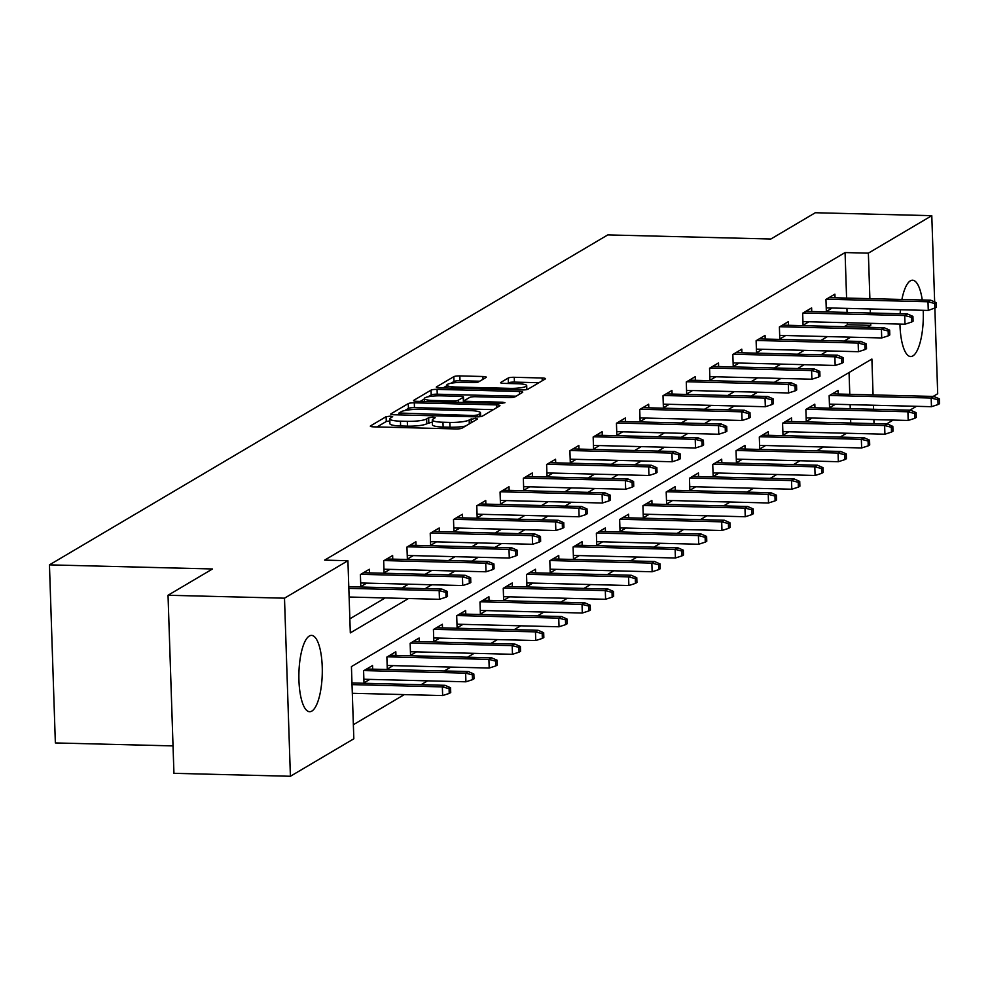 <?xml version="1.0" encoding="UTF-8"?>
<svg xmlns="http://www.w3.org/2000/svg" width="989" height="989" viewBox="0 0 989 989"><rect width="100%" height="100%" fill="white"/><g stroke="black" fill="none" stroke-linecap="round" stroke-linejoin="round"><path stroke-width="1.48" d="M390.346 416.146L386.118 416.678L370.554 425.876A4.809 0.853 -1.9 0 0 370.319 426.148A4.809 0.853 -1.9 0 0 373.657 426.852L455.966 428.929A4.809 0.853 -1.9 0 0 462.011 428.175L477.563 418.977L475.388 418.298L469.157 420.004A15.379 2.744 -1.9 0 1 449.834 422.414L442.973 422.241A15.379 2.744 -1.9 0 1 432.292 419.979A15.379 2.744 -1.9 0 1 433.034 419.101L435.197 417.717L432.861 417.222L428.645 417.741L426.63 418.94A15.379 2.744 -1.9 0 1 407.307 421.339L400.446 421.166A15.379 2.744 -1.9 0 1 389.765 418.903A15.379 2.744 -1.9 0 1 390.507 418.026L392.67 416.641L390.346 416.146M389.839 420.955L386.279 421.487L377.056 426.939M432.366 422.031L426.791 423.749L426.63 418.94M923.207 310.311A38.175 11.67 -88.6 0 1 912.859 355.916A38.175 11.67 -88.6 0 1 910.646 356.547A38.175 11.67 -88.6 0 1 899.941 324.071M900.138 313.76A38.175 11.67 -88.6 0 1 900.447 309.73M901.906 299.457A38.175 11.67 -88.6 0 1 910.362 280.839A38.175 11.67 -88.6 0 1 912.575 280.221A38.175 11.67 -88.6 0 1 922.255 299.976M311.832 711.091A38.175 11.67 -88.6 0 1 309.619 711.721A38.175 11.67 -88.6 0 1 298.876 676.859A38.175 11.67 -88.6 0 1 309.334 636.014A38.175 11.67 -88.6 0 1 311.547 635.395A38.175 11.67 -88.6 0 1 322.29 670.245A38.175 11.67 -88.6 0 1 311.832 711.091M486.056 377.477A4.809 0.853 -1.9 0 0 486.279 377.205A4.809 0.853 -1.9 0 0 482.941 376.5L459.848 375.919A4.809 0.853 -1.9 0 0 453.815 376.661L436.532 386.884A4.809 0.853 -1.9 0 0 436.31 387.156A4.809 0.853 -1.9 0 0 439.648 387.861L521.945 389.938A4.809 0.853 -1.9 0 0 527.99 389.184L545.273 378.972A4.809 0.853 -1.9 0 0 545.495 378.7A4.809 0.853 -1.9 0 0 542.157 377.996L514.268 377.291A4.809 0.853 -1.9 0 0 508.235 378.033L500.83 382.409A4.809 0.853 -1.9 0 0 500.607 382.681A4.809 0.853 -1.9 0 0 503.945 383.386L517.779 383.744A12.857 2.299 -1.9 0 1 526.704 385.623A12.857 2.299 -1.9 0 1 509.941 388.368L455.756 387.008A12.857 2.299 -1.9 0 1 446.83 385.117A12.857 2.299 -1.9 0 1 463.594 382.372L472.618 382.595A4.809 0.853 -1.9 0 0 478.664 381.853L486.056 377.477M873.077 394.908L871.89 359.032L351.429 666.598L353.827 738.783L290.407 776.266L173.94 773.324L168.031 595.254L212.499 568.972L49.45 564.867L607.802 234.9L770.864 239.017L815.319 212.734L931.786 215.676L934.654 301.942M168.031 595.254L284.498 598.184L347.918 560.714L350.316 632.898L408.494 598.518M846.584 298.072L845.076 252.566L324.627 560.12L347.918 560.714M845.076 252.566L868.367 253.147L931.786 215.676M414.304 402.832A4.809 0.853 -1.9 0 0 408.272 403.586L390.989 413.798A4.809 0.853 -1.9 0 0 390.754 414.07A4.809 0.853 -1.9 0 0 394.092 414.774L476.401 416.851A4.809 0.853 -1.9 0 0 482.434 416.097L499.717 405.886A4.809 0.853 -1.9 0 0 499.952 405.614A4.809 0.853 -1.9 0 0 496.614 404.909L414.304 402.832L414.465 407.641A4.809 0.853 -1.9 0 0 408.42 408.395L404.785 410.546M413.761 400.335L431.043 390.123A4.809 0.853 -1.9 0 1 437.076 389.369L519.386 391.446A4.809 0.853 -1.9 0 1 522.724 392.151A4.809 0.853 -1.9 0 1 522.501 392.435L515.096 396.799A4.809 0.853 -1.9 0 1 509.063 397.553L475.684 396.713A4.809 0.853 -1.9 0 0 469.639 397.454L464.731 400.36A4.809 0.853 -1.9 0 0 464.509 400.632A4.809 0.853 -1.9 0 0 467.846 401.336L502.597 402.214L504.934 402.708L500.545 403.425L416.863 401.324A4.809 0.853 -1.9 0 1 413.526 400.607A4.809 0.853 -1.9 0 1 413.761 400.335L413.773 400.866M49.45 564.867L55.359 742.937L173.038 745.904M349.846 618.83L385.191 597.937M401.93 588.047L408.469 584.178M425.208 574.288L431.748 570.43M448.487 560.54L455.027 556.671M471.765 546.781L478.305 542.912M495.044 533.022L501.584 529.164M518.31 519.274L524.862 515.405M541.589 505.515L548.141 501.646M564.867 491.756L571.419 487.886M588.146 478.008L594.686 474.139M611.425 464.249L617.964 460.38M634.703 450.49L641.243 446.62M657.982 436.742L664.521 432.873M681.26 422.983L687.8 419.113M704.539 409.223L711.079 405.354M727.817 395.464L734.357 391.607M751.084 381.717L757.636 377.847M774.362 367.957L780.914 364.088M797.641 354.198L804.193 350.341M820.919 340.451L827.459 336.581M844.198 326.691L847.474 324.751L847.412 322.735M847.066 312.425L846.93 308.383M369.466 572.891L369.354 569.268L360.392 574.56L360.8 586.588L366.659 583.127M392.744 559.131L392.633 555.509L383.67 560.8L384.078 572.841L389.938 569.367M416.023 545.372L415.899 541.762L406.949 547.053L407.357 559.082L413.217 555.62M439.301 531.625L439.178 528.002L430.227 533.294L430.623 545.322L436.495 541.861M462.58 517.865L462.456 514.243L453.506 519.534L453.902 531.575L459.774 528.101M485.859 504.106L485.735 500.496L476.785 505.787L477.18 517.816L483.052 514.354M509.137 490.359L509.014 486.736L500.063 492.028L500.459 504.056L506.331 500.595M532.416 476.599L532.292 472.977L523.342 478.268L523.737 490.309L529.597 486.835M555.694 462.84L555.571 459.23L546.62 464.521L547.016 476.55L552.876 473.076M578.961 449.093L578.849 445.47L569.899 450.761L570.294 462.79L576.154 459.329M602.239 435.333L602.128 431.711L593.165 437.002L593.573 449.031L599.433 445.569M625.518 421.574L625.407 417.964L616.444 423.255L616.852 435.284L622.711 431.81M648.796 407.814L648.673 404.204L639.722 409.495L640.13 421.524L645.99 418.063M672.075 394.067L671.951 390.445L663.001 395.736L663.396 407.765L669.269 404.303M695.354 380.308L695.23 376.698L686.279 381.977L686.675 394.018L692.547 390.544M718.632 366.548L718.509 362.938L709.558 368.229L709.954 380.258L715.826 376.797M741.911 352.801L741.787 349.179L732.837 354.47L733.232 366.499L739.104 363.037M765.189 339.042L765.066 335.419L756.115 340.711L756.511 352.752L762.371 349.278M788.468 325.282L788.344 321.672L779.394 326.963L779.789 338.992L785.649 335.531M811.734 311.535L811.623 307.913L802.672 313.204L803.068 325.233L808.928 321.771M835.013 297.776L834.901 294.153L825.939 299.444L826.347 311.486L832.206 308.012M353.357 724.714L404.316 694.599M421.054 684.709L427.594 680.84M444.333 670.95L450.873 667.081M467.599 657.191L474.151 653.333M490.878 643.443L497.43 639.574M514.156 629.684L520.709 625.814M537.435 615.924L543.975 612.055M560.714 602.177L567.253 598.308M583.992 588.418L590.532 584.548M607.271 574.658L613.81 570.789M630.549 560.911L637.089 557.042M653.828 547.152L660.368 543.282M677.106 533.392L683.646 529.523M700.373 519.633L706.925 515.776M723.651 505.886L730.203 502.016M746.93 492.126L753.482 488.257M770.208 478.367L776.748 474.51M793.487 464.62L800.027 460.75M816.766 450.86L823.305 446.991M840.044 437.101L846.584 433.244M850.738 423.032L850.602 419.002M850.256 408.68L850.12 404.637M849.786 394.327L849.057 372.519M372.668 669.145L372.544 665.523L363.593 670.814L363.989 682.843L369.849 679.381M395.946 655.386L395.823 651.776L386.872 657.067L387.268 669.096L393.127 665.622M419.212 641.626L419.101 638.016L410.151 643.307L410.546 655.336L416.406 651.875M442.491 627.879L442.38 624.257L433.417 629.548L433.825 641.577L439.685 638.115M465.77 614.12L465.658 610.51L456.695 615.788L457.103 627.83L462.963 624.356M489.048 600.36L488.925 596.75L479.974 602.041L480.382 614.07L486.242 610.609M512.327 586.613L512.203 582.991L503.253 588.282L503.648 600.311L509.52 596.849M535.605 572.854L535.482 569.231L526.531 574.522L526.927 586.564L532.799 583.09M558.884 559.094L558.76 555.484L549.81 560.775L550.205 572.804L556.078 569.343M582.162 545.347L582.039 541.725L573.088 547.016L573.484 559.045L579.356 555.583M605.441 531.587L605.317 527.965L596.367 533.256L596.763 545.298L602.622 541.824M628.72 517.828L628.596 514.218L619.646 519.509L620.041 531.538L625.901 528.077M651.986 504.081L651.875 500.459L642.924 505.75L643.32 517.779L649.18 514.317M675.264 490.321L675.153 486.699L666.19 491.99L666.598 504.031L672.458 500.558M698.543 476.562L698.432 472.952L689.469 478.243L689.877 490.272L695.737 486.811M721.822 462.815L721.698 459.193L712.748 464.484L713.156 476.513L719.015 473.051M745.1 449.055L744.977 445.433L736.026 450.724L736.422 462.753L742.294 459.292M768.379 435.296L768.255 431.686L759.305 436.977L759.7 449.006L765.573 445.532M791.657 421.537L791.534 417.927L782.583 423.218L782.979 435.247L788.851 431.785M814.936 407.789L814.812 404.167L805.862 409.458L806.258 421.487L812.13 418.026M838.215 394.03L838.091 390.42L829.141 395.699L829.536 407.74L835.396 404.266M290.407 776.266L284.498 598.184M826.223 307.863L928.275 310.435L936.36 307.431L936.2 302.622L934.704 303.499L937.696 393.746L933.171 396.428M916.432 406.318L909.892 410.175M893.154 420.065L886.614 423.935M874.029 423.626L873.893 419.583M873.547 409.261L873.423 405.23M867.489 327.285L870.765 325.344L870.703 323.329M870.357 313.006L870.221 308.976M869.887 298.653L868.367 253.147M425.221 588.64L431.76 584.771M448.499 574.881L455.039 571.012M471.778 561.122L478.317 557.252M495.056 547.374L501.596 543.505M518.335 533.615L524.875 529.745M541.613 519.855L548.153 515.986M564.892 506.096L571.432 502.239M588.158 492.349L594.71 488.479M611.437 478.589L617.989 474.72M634.715 464.83L641.268 460.973M657.994 451.083L664.534 447.213M681.273 437.323L687.812 433.454M704.551 423.564L711.091 419.707M727.83 409.817L734.37 405.947M751.108 396.057L757.648 392.188M774.387 382.298L780.927 378.441M797.653 368.551L804.205 364.681M820.932 354.791L827.484 350.922M844.21 341.032L850.763 337.162M847.474 324.751L870.765 325.344M389.765 418.903L389.926 423.712A15.379 2.744 -1.9 0 0 400.607 425.975L400.446 421.166M426.791 423.749A15.379 2.744 -1.9 0 1 407.468 426.148L400.607 425.975M432.292 419.979L432.453 424.788A15.379 2.744 -1.9 0 0 443.134 427.05L442.973 422.241M465.646 426.024A15.379 2.744 -1.9 0 1 449.995 427.223L443.134 427.05M493.375 409.631L414.465 407.641M398.864 414.045L397.479 414.861M399 413.006L473.422 415.516L477.65 414.984L479.776 413.736A15.379 2.744 -1.9 0 0 480.506 412.858A15.379 2.744 -1.9 0 0 469.824 410.596L420.436 409.347A15.379 2.744 -1.9 0 0 401.126 411.745L399 413.006M420.263 401.398L424.293 399.012M428.002 396.824L431.204 394.932L431.043 390.123M516.159 396.181L437.237 394.191A4.809 0.853 -1.9 0 0 431.204 394.932M441.045 395.835A12.857 2.299 -1.9 0 0 424.281 398.579A12.857 2.299 -1.9 0 0 433.207 400.471L452.294 400.953A4.809 0.853 -1.9 0 0 458.34 400.199L463.248 397.294A4.809 0.853 -1.9 0 0 463.47 397.022A4.809 0.853 -1.9 0 0 460.132 396.317L441.045 395.835M463.384 401.583A4.809 0.853 -1.9 0 1 463.631 401.843A4.809 0.853 -1.9 0 1 463.396 402.115L462.79 402.474M538.931 382.718L514.428 382.1A4.809 0.853 -1.9 0 0 508.395 382.854L507.332 383.472M479.714 381.222L460.009 380.728A4.809 0.853 -1.9 0 0 453.976 381.482L450.922 383.287M446.843 385.698L443.035 387.948M449.229 693.437L450.724 692.56L450.564 687.738L449.08 688.628L449.229 693.437L442.639 695.564L442.355 686.898L445.038 685.315L351.973 682.966M449.08 688.628L442.355 686.898L352.022 684.623M442.639 695.564L352.319 693.277M445.038 685.315L450.564 687.738M349.117 597.022L439.45 599.309L439.165 590.643L348.833 588.368M445.878 592.362L446.039 597.183L447.535 596.293L447.374 591.484L445.878 592.362L439.165 590.643L441.848 589.061L348.783 586.712M439.45 599.309L446.039 597.183M447.374 591.484L441.848 589.061M472.507 679.678L474.003 678.8L473.842 673.991L472.346 674.869L472.507 679.678L465.918 681.804L465.634 673.138L468.316 671.556L366.684 668.997M472.346 674.869L465.634 673.138L363.989 670.579M465.918 681.804L363.865 679.233M468.316 671.556L473.842 673.991M495.786 665.931L497.282 665.041L497.121 660.232L495.625 661.109L495.786 665.931L489.196 668.045L488.912 659.391L491.595 657.796L389.95 655.237M495.625 661.109L488.912 659.391L387.268 656.82M489.196 668.045L387.144 665.473M491.595 657.796L497.121 660.232M360.676 582.978L462.728 585.55L462.444 576.884L360.8 574.325M469.157 578.614L469.318 583.423L470.813 582.546L470.653 577.724L469.157 578.614L462.444 576.884L465.127 575.301L363.482 572.73M462.728 585.55L469.318 583.423M470.653 577.724L465.127 575.301M383.955 569.219L486.007 571.79L485.723 563.137L384.078 560.565M492.435 564.855L492.596 569.664L494.092 568.786L493.931 563.977L492.435 564.855L485.723 563.137L488.405 561.542L386.761 558.983M486.007 571.79L492.596 569.664M493.931 563.977L488.405 561.542M519.064 652.171L520.56 651.281L520.399 646.472L518.904 647.362L519.064 652.171L512.475 654.298L512.191 645.632L514.873 644.049L413.229 641.478M518.904 647.362L512.191 645.632L410.546 643.073M512.475 654.298L410.423 651.726M514.873 644.049L520.399 646.472M542.343 638.412L543.839 637.534L543.678 632.713L542.182 633.603L542.343 638.412L535.754 640.538L535.469 631.872L538.152 630.29L436.508 627.731M542.182 633.603L535.469 631.872L433.825 629.313M535.754 640.538L433.701 637.967M538.152 630.29L543.678 632.713M565.621 624.652L567.117 623.775L566.957 618.966L565.461 619.843L565.621 624.652L559.032 626.779L558.748 618.125L561.431 616.53L459.786 613.971M565.461 619.843L558.748 618.125L457.103 615.554M559.032 626.779L456.98 624.207M561.431 616.53L566.957 618.966M407.233 555.459L509.286 558.043L509.001 549.377L407.357 546.806M515.714 551.096L515.875 555.917L517.371 555.027L517.21 550.218L515.714 551.096L509.001 549.377L511.684 547.782L410.039 545.223M509.286 558.043L515.875 555.917M517.21 550.218L511.684 547.782M430.512 541.712L532.564 544.284L532.28 535.618L430.635 533.059M538.993 537.348L539.153 542.157L540.637 541.28L540.489 536.458L538.993 537.348L532.28 535.618L534.962 534.035L433.318 531.464M532.564 544.284L539.153 542.157M540.489 536.458L534.962 534.035M453.79 527.953L555.843 530.524L555.546 521.858L453.914 519.299M562.271 523.589L562.432 528.398L563.915 527.52L563.755 522.711L562.271 523.589L555.546 521.858L558.241 520.276L456.597 517.717M555.843 530.524L562.432 528.398M563.755 522.711L558.241 520.276M477.069 514.193L579.121 516.777L578.825 508.111L477.18 505.54M585.55 509.829L585.711 514.651L587.194 513.761L587.033 508.952L585.55 509.829L578.825 508.111L581.52 506.516L479.875 503.957M579.121 516.777L585.711 514.651M587.033 508.952L581.52 506.516M500.335 500.446L602.388 503.018L602.103 494.352L500.459 491.793M608.828 496.082L608.977 500.891L610.473 500.014L610.312 495.192L608.828 496.082L602.103 494.352L604.786 492.769L503.154 490.198M602.388 503.018L608.977 500.891M610.312 495.192L604.786 492.769M523.614 486.687L625.666 489.258L625.382 480.592L523.737 478.033M632.095 482.323L632.255 487.132L633.751 486.254L633.59 481.445L632.095 482.323L625.382 480.592L628.064 479.01L526.432 476.451M625.666 489.258L632.255 487.132M633.59 481.445L628.064 479.01M546.892 472.927L648.945 475.499L648.66 466.845L547.016 464.274M655.373 468.563L655.534 473.385L657.03 472.495L656.869 467.686L655.373 468.563L648.66 466.845L651.343 465.25L549.699 462.691M648.945 475.499L655.534 473.385M656.869 467.686L651.343 465.25M570.171 459.18L672.223 461.752L671.939 453.086L570.294 450.527M678.652 454.816L678.813 459.625L680.308 458.748L680.148 453.926L678.652 454.816L671.939 453.086L674.622 451.503L572.977 448.932M672.223 461.752L678.813 459.625M680.148 453.926L674.622 451.503M593.449 445.421L695.502 447.992L695.218 439.326L593.573 436.767M701.93 441.057L702.091 445.866L703.587 444.988L703.426 440.179L701.93 441.057L695.218 439.326L697.9 437.744L596.256 435.185M695.502 447.992L702.091 445.866M703.426 440.179L697.9 437.744M616.728 431.661L718.78 434.233L718.496 425.579L616.852 423.008M725.209 427.297L725.37 432.119L726.866 431.229L726.705 426.42L725.209 427.297L718.496 425.579L721.179 423.984L619.534 421.425M718.78 434.233L725.37 432.119M726.705 426.42L721.179 423.984M640.007 417.914L742.059 420.486L741.775 411.82L640.13 409.261M748.488 413.55L748.648 418.359L750.144 417.482L749.983 412.66L748.488 413.55L741.775 411.82L744.457 410.237L642.813 407.666M742.059 420.486L748.648 418.359M749.983 412.66L744.457 410.237M663.285 404.155L765.338 406.726L765.041 398.06L663.409 395.501M771.766 399.791L771.927 404.6L773.41 403.722L773.262 398.913L771.766 399.791L765.041 398.06L767.736 396.478L666.091 393.919M765.338 406.726L771.927 404.6M773.262 398.913L767.736 396.478M686.564 390.395L788.616 392.967L788.32 384.313L686.687 381.742M795.045 386.031L795.205 390.84L796.689 389.963L796.528 385.154L795.045 386.031L788.32 384.313L791.015 382.718L689.37 380.159M788.616 392.967L795.205 390.84M796.528 385.154L791.015 382.718M709.842 376.636L811.895 379.22L811.598 370.554L709.954 367.995M818.323 372.272L818.484 377.093L819.968 376.203L819.807 371.394L818.323 372.272L811.598 370.554L814.293 368.971L712.649 366.4M811.895 379.22L818.484 377.093M819.807 371.394L814.293 368.971M733.109 362.889L835.161 365.46L834.877 356.794L733.232 354.235M841.602 358.525L841.75 363.334L843.246 362.456L843.085 357.635L841.602 358.525L834.877 356.794L837.559 355.212L735.927 352.64M835.161 365.46L841.75 363.334M843.085 357.635L837.559 355.212M756.387 349.129L858.44 351.701L858.155 343.047L756.511 340.476M864.868 344.765L865.029 349.574L866.525 348.697L866.364 343.888L864.868 344.765L858.155 343.047L860.838 341.452L759.193 338.893M858.44 351.701L865.029 349.574M866.364 343.888L860.838 341.452M779.666 335.37L881.718 337.954L881.434 329.288L779.789 326.729M888.147 331.006L888.307 335.827L889.803 334.937L889.643 330.128L888.147 331.006L881.434 329.288L884.117 327.693L782.472 325.134M881.718 337.954L888.307 335.827M889.643 330.128L884.117 327.693M802.944 321.623L904.997 324.194L904.712 315.528L803.068 312.969M911.425 317.259L911.586 322.068L913.082 321.19L912.921 316.369L911.425 317.259L904.712 315.528L907.395 313.946L805.751 311.374M904.997 324.194L911.586 322.068M912.921 316.369L907.395 313.946M588.9 610.905L590.396 610.015L590.235 605.206L588.739 606.084L588.9 610.905L582.311 613.032L582.027 604.366L584.709 602.783L483.065 600.212M588.739 606.084L582.027 604.366L480.382 601.807M582.311 613.032L480.258 610.448M584.709 602.783L590.235 605.206M612.179 597.146L613.662 596.268L613.514 591.447L612.018 592.337L612.179 597.146L605.589 599.272L605.305 590.606L607.988 589.024L506.343 586.452M612.018 592.337L605.305 590.606L503.661 588.047M605.589 599.272L503.537 596.701M607.988 589.024L613.514 591.447M635.457 583.386L636.941 582.509L636.78 577.7L635.297 578.577L635.457 583.386L628.868 585.513L628.571 576.859L631.266 575.264L529.622 572.705M635.297 578.577L628.571 576.859L526.939 574.288M628.868 585.513L526.816 582.941M631.266 575.264L636.78 577.7M658.736 569.639L660.219 568.749L660.059 563.94L658.575 564.818L658.736 569.639L652.147 571.766L651.85 563.1L654.545 561.505L552.9 558.946M658.575 564.818L651.85 563.1L550.205 560.54M652.147 571.766L550.094 569.182M654.545 561.505L660.059 563.94M682.002 555.88L683.498 555.002L683.337 550.181L681.854 551.071L682.002 555.88L675.413 558.006L675.128 549.34L677.811 547.758L576.179 545.186M681.854 551.071L675.128 549.34L573.484 546.781M675.413 558.006L573.36 555.435M677.811 547.758L683.337 550.181M705.281 542.12L706.776 541.243L706.616 536.434L705.12 537.311L705.281 542.12L698.691 544.247L698.407 535.581L701.09 533.998L599.458 531.439M705.12 537.311L698.407 535.581L596.763 533.022M698.691 544.247L596.639 541.675M701.09 533.998L706.616 536.434M728.559 528.373L730.055 527.483L729.894 522.674L728.399 523.552L728.559 528.373L721.97 530.5L721.686 521.833L724.368 520.239L622.724 517.68M728.399 523.552L721.686 521.833L620.041 519.262M721.97 530.5L619.918 527.916M724.368 520.239L729.894 522.674M751.838 514.614L753.334 513.736L753.173 508.915L751.677 509.805L751.838 514.614L745.249 516.74L744.964 508.074L747.647 506.492L646.002 503.92M751.677 509.805L744.964 508.074L643.32 505.515M745.249 516.74L643.196 514.169M747.647 506.492L753.173 508.915M775.116 500.854L776.612 499.977L776.452 495.168L774.956 496.045L775.116 500.854L768.527 502.981L768.243 494.315L770.926 492.732L669.281 490.173M774.956 496.045L768.243 494.315L666.598 491.756M768.527 502.981L666.475 500.409M770.926 492.732L776.452 495.168M798.395 487.107L799.891 486.217L799.73 481.408L798.234 482.286L798.395 487.107L791.806 489.221L791.521 480.567L794.204 478.973L692.56 476.414M798.234 482.286L791.521 480.567L689.877 477.996M791.806 489.221L689.753 486.65M794.204 478.973L799.73 481.408M821.674 473.348L823.169 472.47L823.009 467.649L821.513 468.539L821.674 473.348L815.084 475.474L814.8 466.808L817.483 465.226L715.838 462.654M821.513 468.539L814.8 466.808L713.156 464.249M815.084 475.474L713.032 472.903M817.483 465.226L823.009 467.649M844.952 459.588L846.436 458.711L846.275 453.902L844.791 454.779L844.952 459.588L838.363 461.715L838.066 453.049L840.761 451.466L739.117 448.907M844.791 454.779L838.066 453.049L736.434 450.49M838.363 461.715L736.311 459.143M840.761 451.466L846.275 453.902M868.231 445.841L869.714 444.951L869.554 440.142L868.07 441.02L868.231 445.841L861.642 447.955L861.345 439.301L864.04 437.707L762.395 435.148M868.07 441.02L861.345 439.301L759.713 436.73M861.642 447.955L759.589 445.384M864.04 437.707L869.554 440.142M891.509 432.082L892.993 431.204L892.832 426.383L891.349 427.273L891.509 432.082L884.92 434.208L884.623 425.542L887.318 423.96L785.674 421.388M891.349 427.273L884.623 425.542L782.979 422.983M884.92 434.208L782.855 431.637M887.318 423.96L892.832 426.383M914.776 418.322L916.271 417.445L916.111 412.636L914.615 413.513L914.776 418.322L908.186 420.449L907.902 411.783L910.585 410.2L808.953 407.641M914.615 413.513L907.902 411.783L806.258 409.223M908.186 420.449L806.134 417.877M910.585 410.2L916.111 412.636M938.054 404.563L939.55 403.685L939.389 398.876L937.893 399.754L938.054 404.563L931.465 406.689L931.181 398.035L933.863 396.441L832.219 393.882M937.893 399.754L931.181 398.035L829.536 395.464M931.465 406.689L829.412 404.118M933.863 396.441L939.389 398.876M928.275 310.435L927.991 301.769L826.347 299.21M934.704 303.499L927.991 301.769L930.674 300.186L829.029 297.627M936.2 302.622L930.674 300.186M386.279 421.487L386.118 416.678M471.296 422.686L471.172 418.817M428.806 422.563L428.645 417.741M407.468 426.148L407.307 421.339M449.995 427.223L449.834 422.414M469.281 423.873L469.157 420.004M496.701 407.678L496.614 404.909M408.42 408.395L408.272 403.586M401.213 414.96L401.175 413.686M473.459 416.777L473.422 415.516M477.712 416.851L477.65 414.984M479.875 416.703L479.776 413.736M437.237 394.191L437.076 389.369M519.485 394.215L519.386 391.446M467.884 402.61L467.846 401.336M502.635 403.364L502.597 402.214M433.244 401.732L433.207 400.471M452.344 402.214L452.294 400.953M458.402 402.362L458.34 400.199M463.396 402.115L463.248 397.294M455.793 388.269L455.756 387.008M509.978 389.629L509.941 388.368M508.395 382.854L508.235 378.033M514.428 382.1L514.268 377.291M542.256 380.753L542.157 377.996M453.976 381.482L453.815 376.661M460.009 380.728L459.848 375.919M483.04 379.257L482.941 376.5M398.888 414.898L398.839 413.192M480.629 416.604L480.506 412.858M464.57 402.523L464.509 400.632M424.38 401.509L424.281 398.579M463.631 401.843L463.47 397.022M446.929 388.047L446.83 385.117M526.828 389.567L526.704 385.623"/></g></svg>
